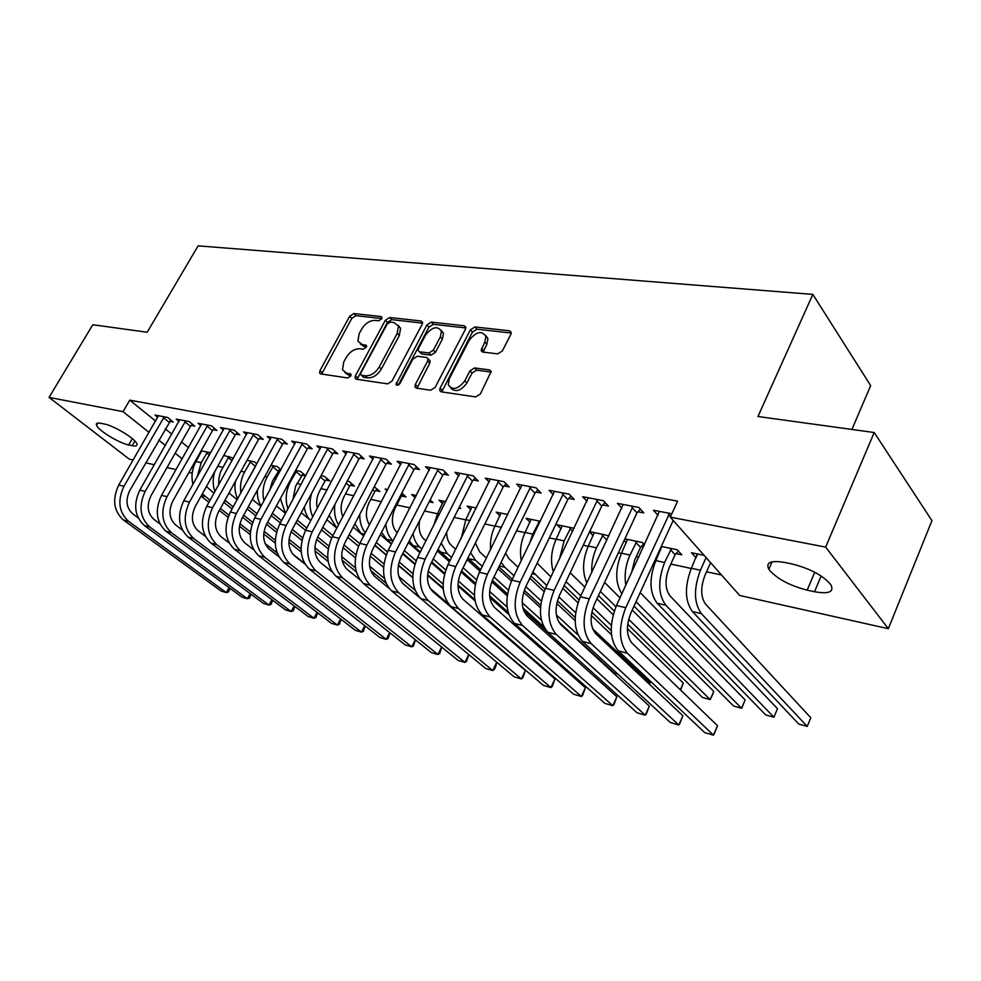 <?xml version="1.0" encoding="UTF-8"?>
<svg xmlns="http://www.w3.org/2000/svg" width="981" height="981" viewBox="0 0 981 981"><rect width="100%" height="100%" fill="white"/><g stroke="black" fill="none" stroke-linecap="round" stroke-linejoin="round"><path stroke-width="1.47" d="M381.634 318.874L381.903 317.304L380.959 316.544L353.847 313.54L349.702 316.238L319.965 370.524L319.585 373.013L320.787 373.945L347.752 377.943L350.732 376.042L351.002 374.313L346.563 373.087L342.504 369.874L343.73 362.05L346.232 357.44C349.947 351.578 354.46 348.672 359.757 348.733L363.301 349.199L366.281 347.274L366.551 345.631L362.075 344.441L357.918 341.155L359.169 333.663L361.633 329.125C365.312 323.313 369.8 320.407 375.11 320.382L378.666 320.787L381.634 318.874M497.686 353.883L502.358 350.965L510.819 334.386L511.224 332.363L509.507 330.793L474.939 326.955L470.414 329.837L440.101 388.12L439.709 390.45L441.254 391.824L475.675 396.925L480.359 394.006L491.174 371.468L489.494 369.911L474.583 367.936L469.96 370.83L464.822 380.8C458.041 389.347 452.523 390.671 448.268 384.773L449.347 378.617L469.31 340.162C476.239 331.566 481.781 330.303 485.902 336.385L484.822 342.001L481.107 350.56L482.762 352.044L497.686 353.883M670.281 517.146L825.659 547.104L888.332 628.686L739.662 595.479L670.281 517.146L677.613 501.144L129.762 400.15L123.042 411.652L149.087 432.425M133.158 460.028L129.308 459.169L49.05 397.391L92.803 324.736L147.187 332.24L198.113 245.851L812.844 294.398L757.957 416.496L874.181 432.523L825.659 547.104M49.05 397.391L123.042 411.652M422.124 324.392L422.517 322.209L421.057 320.983L389.629 317.501L385.361 320.26L355.441 375.723L355.061 378.175L356.361 379.23L387.63 383.865L392.02 381.069L422.124 324.392M431.284 322.124L464.221 325.766L465.816 327.151L465.411 329.273L435.123 387.385L430.585 390.242L416.41 388.133L414.926 386.87L415.319 384.491L427.667 361.02L428.059 358.739L426.563 357.452L417.317 356.25L412.903 359.058L400.076 383.289C398.433 385.398 397.072 385.778 395.981 384.417L426.894 324.932L431.284 322.124L433.344 324.319L465.84 327.961M851.9 429.457L870.674 385.631L812.844 294.398M637.981 511.788L643.806 512.916L638.864 507.447L617.417 503.351L621.893 508.219M676.044 553.615L681.77 554.817L677.184 549.752L661.317 546.454M659.919 549.483L660.593 550.218M568.772 498.422L574.216 499.464L569.103 494.13L549.102 490.316L553.321 494.657M589.52 531.96L593.198 535.749M589.704 531.567L608.956 535.81M504.136 485.926L509.225 486.919L504.001 481.696L485.301 478.127L489.274 482.039M540.396 521.303L526.11 518.336L530.083 522.26M443.645 474.24L448.415 475.16L443.081 470.058L425.57 466.711L429.322 470.267M476.312 507.986L467.115 506.073L470.88 509.63M386.906 463.277L391.382 464.148L385.974 459.157L369.53 456.018L373.074 459.255M429.188 501.794L433.001 502.591L430.132 499.942M416.361 495.515L411.652 494.534L415.196 497.772M333.577 452.977L337.783 453.786L332.326 448.906L316.863 445.95L320.198 448.918M375.711 490.574L379.88 491.444L374.239 486.76M360.137 483.829L359.414 483.682L359.966 484.16M283.362 443.277L287.323 444.037L281.829 439.267L267.249 436.484L270.425 439.206M325.851 480.101L329.788 480.923L324.625 476.447L321.045 475.699M235.992 434.129L239.744 434.853L234.214 430.169L220.455 427.544L223.46 430.07M278.727 470.206L280.468 470.573M270.977 465.288L277.255 466.588L280.934 469.715M191.246 425.472L194.79 426.159L189.247 421.585L176.237 419.095L179.082 421.438M223.754 455.466L233.49 458.152M129.762 400.15L155.636 421.057M165.2 428.795L171.822 434.142M181.546 442.002L188.524 447.643M198.407 455.625L199.02 456.128M273.871 478.507L275.906 478.949M297.071 483.51L301.106 484.381M320.934 488.661L327.078 489.985M345.484 493.946L353.859 495.748M370.744 499.39L381.499 501.708M396.753 504.994L410.021 507.864M424.503 510.978L437.477 513.774M454.166 517.379L465.754 519.869M484.822 523.977L494.927 526.159M516.521 530.819L525.031 532.646M549.311 537.882L556.117 539.342M583.254 545.191L588.232 546.27M618.398 552.769L621.414 553.419M636.277 556.619L638.778 557.159M654.83 560.629L655.749 560.825M670.82 564.075L691.274 568.477M706.565 571.776L721.525 575.001M200.48 451.947L201.093 452.449M201.142 450.77L210.719 452.756M169.787 421.327L173.232 422.002L167.677 417.465L155.023 415.049L157.806 417.305M247.028 460.31L254.545 461.867L256.875 463.817M213.306 429.739L216.948 430.438L211.418 425.815L198.039 423.265L200.958 425.693M301.952 475.086L305.692 475.871L300.603 471.444L295.637 470.414M259.34 438.63L263.19 439.378L257.672 434.657L243.521 431.947L246.599 434.571M350.425 485.264L354.472 486.11L349.334 481.585L347.237 481.144M308.095 448.059L312.179 448.844L306.697 444.013L291.688 441.143L294.938 443.988M401.744 496.03L406.048 496.938L401.818 493.087M387.802 489.58L385.153 489.029L387.152 490.831M359.831 458.053L364.172 458.887L358.739 453.958L342.798 450.904L346.232 454.007M458.875 508.023L460.776 508.428L459.353 507.079M445.84 501.647L438.973 500.212L442.627 503.621M414.828 468.673L419.439 469.568L414.08 464.528L397.109 461.278L400.751 464.675M507.815 514.535L496.153 512.107L500.016 515.834M473.406 479.991L478.323 480.948L473.038 475.785L454.951 472.327L458.814 476.055M574.13 528.318L557.036 524.774L561.132 528.882M535.908 492.07L541.169 493.087L535.994 487.802L516.668 484.111L520.764 488.244M641.488 546.356L643.548 546.797M624.112 540.506L626.332 542.849M624.872 538.876L642.347 542.505L644.48 544.798M602.775 504.982L608.404 506.073L603.376 500.678L582.665 496.717L587.018 501.316M704.125 555.356L691.458 552.72L696.056 557.821M671.838 513.75L653.407 510.23L658.03 515.393M791.937 563.94C810.147 568.563 823.133 575.504 830.895 584.786C834.316 591.972 828.847 594.29 814.5 591.727L807.167 590.157C789.116 585.424 776.339 578.483 768.846 569.323C765.487 562.469 770.698 560.163 784.506 562.42L791.937 563.94M874.181 432.523L931.95 520.653L888.332 628.686M192.202 473.21L188.916 472.474M176.077 469.605L166.991 467.581M154.324 464.749L145.679 462.824M128.695 444.945C119.069 443.154 98.125 430.365 96.506 425.227C95.795 423.265 97.266 422.627 100.92 423.314L104.415 424.025C113.98 425.68 135.28 438.691 136.825 443.768C137.573 445.828 136.028 446.465 132.19 445.693L128.695 444.945L132.325 438.679M158.714 440.101L165.372 445.411M175.17 453.21L182.196 458.814M192.141 466.748L193.343 467.716M696.007 557.809L697.233 555.074M360.309 343.926L364.196 346.551L362.075 344.441M366.465 346.845L364.196 346.551M344.944 372.608L348.721 375.159L346.563 373.087M350.965 375.49L348.721 375.159M381.781 318.555L355.931 315.661L351.799 318.347L321.645 374.08M422.553 323.117L391.701 319.659L387.446 322.406L357.109 379.34M390.205 322.099L387.213 324.024L360.934 372.817L360.665 374.521L361.584 375.269L365.386 375.821C370.818 375.956 375.416 373.013 379.206 366.992L397.207 333.368L398.482 326.17L394.019 322.528L390.205 322.099M361.388 375.22L363.743 377.354L361.584 375.269M398.151 325.3L400.567 328.328L399.304 335.514L381.339 369.101C377.562 375.122 372.964 378.053 367.532 377.918L363.743 377.354M428.991 359.696L430.156 360.91L429.764 363.191L416.986 388.218M433.344 324.319L428.955 327.127L398.335 384.993M440.334 336.912L441.413 331.075C437.379 325.582 432.081 326.943 425.546 335.159L418.593 348.304L418.2 350.573L419.66 351.811L428.918 353.001L433.369 350.168L440.334 336.912L442.406 339.107L443.473 333.27L441.168 330.315M419.316 351.738L421.756 353.982L419.66 351.811M442.406 339.107L435.454 352.351L431.002 355.171L421.756 353.982M485.583 335.318L487.937 338.641L486.858 344.245L483.13 352.081M450.733 387.961C455.503 392.633 460.886 390.978 466.907 382.982L464.822 380.8M491.223 372.093L476.643 370.144L472.033 373.038L466.907 382.982M511.236 333.037L476.974 329.199L472.45 332.069L441.757 391.897M197.255 476.741L201.228 462.676L207.481 452.082M201.681 450.88L195.967 461.548L201.228 462.676M206.439 486.502L213.968 493.284M250.216 534.596L239.425 526.159M228.021 517.245L219.315 510.439M208.941 502.321L201.056 496.153M277.071 552.892L265.066 543.474M250.388 531.96L239.904 523.744M228.855 515.086L220.406 508.465M210.044 500.335L202.38 493.774M192.987 484.356C191.025 476.558 192.031 468.955 195.967 461.548M209.407 455.098L206.721 452.915M158.431 415.699L118.762 484.994L123.974 486.257L164.232 416.802M170.915 420.101L129.75 490.586C125.31 500.102 126.316 507.876 132.766 513.897L138.149 517.87M230.057 588.379L228.512 591.923L226.304 592.585L128.536 521.316C118.799 512.29 117.279 500.604 123.974 486.257M229.002 587.619L226.304 592.585L221.13 591.065L123.336 519.942C113.6 510.942 112.079 499.292 118.762 484.994M169.002 422.186L163.447 417.661M218.64 484.884L218.898 478.397L220.467 472.02L228.904 456.533M228.965 492.977L237.132 499.721M275.244 543.057L263.717 533.946M251.884 524.602L242.552 517.232M232.056 508.931L223.766 502.382M304.601 563.437L292.559 553.897M275.269 540.2L264.061 531.322M252.669 522.297L243.68 515.172M233.196 506.87L224.968 500.212M214.925 491.567C212.619 485.178 212.619 478.434 214.9 471.334M232.105 460.653L228.132 457.379M255.747 465.865L248.757 478.581M240.885 492.879C239.83 485.607 241.056 478.654 244.576 472.02L250.915 461.119M252.301 499.403L260.958 506.404M301.192 552.009L288.868 542.174M276.507 532.303L266.476 524.295M255.845 515.798L247.138 508.857M301.032 548.894L289.039 539.292M277.243 529.85L267.629 522.15M257.01 513.652L248.328 506.687M237.623 498.814C235.146 493.627 234.41 487.802 235.403 481.34M255.342 466.318L250.13 461.965M179.731 419.77L139.829 490.095L145.188 491.395L185.703 420.91M192.423 424.209L190.449 426.343L150.964 495.761C146.5 505.423 147.481 513.296 153.931 519.378L159.903 523.817M251.099 594.265L249.53 598.054L247.359 598.741L149.676 526.907C139.94 517.796 138.444 505.951 145.188 491.395M250.143 593.566L247.359 598.741L242.049 597.184L144.33 525.497C134.605 516.398 133.097 504.602 139.829 490.095M190.449 426.343L184.906 421.769M201.632 423.951L161.497 495.344L167.015 496.68L207.776 425.116M214.532 428.415L212.497 430.61L172.791 501.083C168.278 510.893 169.247 518.875 175.685 525.019L182.294 529.961M272.693 600.298L271.099 604.345L268.978 605.069L171.417 532.658C161.681 523.449 160.222 511.457 167.015 496.68M271.847 599.673L268.978 605.069L263.521 603.474L165.924 531.199C156.187 522.027 154.716 510.071 161.497 495.344M212.497 430.61L206.966 425.999M279.953 468.881L272.387 481.242L269.714 490.328M263.987 500.837C262.062 492.683 263.104 484.7 267.151 476.889L273.527 465.816M276.409 505.926L285.201 513.112M328.145 561.549L314.95 550.893M301.927 540.384L291.149 531.665M280.333 522.947L271.197 515.565M327.74 558.103L314.889 547.705M302.602 537.747L292.289 529.397M281.547 520.703L272.411 513.308M261.118 506.11C258.371 501.61 257.12 496.3 257.378 490.144M277.93 471.064L272.73 466.674M303.227 473.7L295.575 486.282L292.927 499.562M287.96 508.796C285.005 499.918 285.802 490.954 290.364 481.879L296.765 470.647M301.241 512.695L309.53 519.55M356.287 571.813L342.124 560.237M328.218 548.87L316.618 539.403M305.569 530.365L295.968 522.53M355.49 567.913L341.707 556.619M328.794 546.049L317.697 536.95M306.808 528.036L297.231 520.175M285.459 513.431L280.37 498.618M301.155 475.957L295.968 471.53M224.159 428.256L183.79 500.739L189.468 502.113L230.474 429.457M237.267 432.756L235.182 435.012L195.231 506.564C190.694 516.521 191.651 524.602 198.076 530.807L205.348 536.313M294.889 606.491L293.245 610.807L291.173 611.568L193.772 538.569C184.06 529.274 182.625 517.122 189.468 502.113M294.141 605.927L291.173 611.568L285.569 609.924L188.119 537.073C178.407 527.803 176.96 515.687 183.79 500.739M235.182 435.012L229.652 430.352M247.322 432.67L206.733 506.294L212.583 507.704L253.821 433.921M260.652 437.207L258.506 439.537L218.346 512.205C213.772 522.309 214.692 530.5 221.117 536.779L229.113 542.898M317.685 612.831L315.992 617.454L313.969 618.238L216.789 544.651C207.089 535.27 205.691 522.947 212.583 507.704M317.035 612.34L313.969 618.238L308.206 616.546L210.976 543.118C201.264 533.75 199.854 521.475 206.733 506.294M258.506 439.537L252.988 434.816M327.176 478.654L325.03 480.984L319.426 491.469C316.655 496.999 315.956 502.579 317.341 508.244M326.808 519.722L335.428 526.944M385.974 583.106L370.646 570.439M355.404 557.833L342.945 547.521M331.59 538.128L321.486 529.777M384.442 578.471L369.592 566.16M355.882 554.78L343.926 544.86M332.853 535.663L322.786 527.324M312.804 516.779C309.542 509.764 309.15 501.941 311.627 493.296M310.67 520.776C307.274 517.392 305.14 512.805 304.282 507.005M325.03 480.984L320.37 476.95M320.493 373.871L319.585 373.013M271.173 437.232L230.363 512.008L236.372 513.468L277.856 438.507M284.735 441.781L282.516 444.185L242.135 518.005C237.525 528.281 238.432 536.582 244.833 542.91L253.613 549.703M341.118 619.342L339.365 624.272L337.39 625.093L240.48 550.917C230.805 541.438 229.444 528.955 236.372 513.468M340.579 618.925L337.39 625.093L331.48 623.364L234.496 549.335C224.808 539.881 223.435 527.435 230.363 512.008M282.516 444.185L277.01 439.427M351.799 483.756L349.592 486.159L343.975 496.803C340.64 503.719 340.272 510.341 342.86 516.656M353.16 527.042L363.681 535.969M374.791 545.411L386.158 555.062M398.323 565.399L412.78 577.662M419.377 597.306L402.222 582.922M383.571 567.3L370.18 556.08M358.47 546.27L347.789 537.318M336.814 528.121L329.113 515.381M414.938 590.072L398.801 576.497M383.914 563.989L371.051 553.174M359.696 543.633L349.138 534.755M338.568 524.798C335.11 519.207 333.883 512.438 334.877 504.492M349.592 486.159L346.17 483.155M295.722 441.916L254.692 517.907L260.897 519.403L302.614 443.24M309.518 446.502L307.237 448.979L266.636 523.989C262.001 534.424 262.883 542.836 269.26 549.237L278.898 556.779M365.214 626.025L363.387 631.286L361.474 632.132L264.882 557.38C255.244 547.79 253.907 535.135 260.897 519.403M364.773 625.67L361.474 632.132L355.392 630.354L258.714 555.749C249.064 546.184 247.727 533.578 254.692 517.907M307.237 448.979L301.756 444.16M377.158 489.004L374.877 491.481L369.224 502.297C365.361 510.758 365.447 518.275 369.457 524.86M380.334 534.67L391.37 544.173M402.627 553.873L414.804 564.357M427.557 575.332L443.204 588.808M412.78 577.343L398.372 565.105M386.256 554.817L374.901 545.178M363.804 535.736L360.861 533.247L354.864 523.805M487.349 638.067L488.146 638.288M448.513 604.038L430.058 588.306M412.952 573.738L399.108 561.929M387.421 551.972L376.299 542.481M365.312 532.83C361.511 528.183 359.659 522.051 359.757 514.436M374.877 491.481L372.755 489.593M403.252 494.399L400.898 496.962L395.22 507.95C390.867 518.176 391.517 526.478 397.182 532.855M408.366 542.628L419.954 552.757M431.358 562.714L444.491 574.192M457.992 586L475.025 600.887M515.663 643.928L515.295 644.615M443.142 588.073L427.618 574.682M414.988 563.805L402.884 553.37M391.627 543.682L386.563 539.317L381.56 532.291M443.093 584.087L428.17 571.187M416.091 560.74L404.319 550.549M386.563 539.317L393.074 540.85C388.881 537.036 386.465 531.444 385.815 524.062M514.682 644.076L515.013 643.364M400.898 496.962L400.162 496.288M416.03 495.454L415.87 496.46M419.66 520.47C418.237 528.587 419.647 534.78 423.89 539.047L425.962 540.887M437.281 550.93L449.457 561.745M461.009 571.997L475.27 584.651M489.85 597.601L508.71 614.339M542.53 648.257L542.064 649.459M474.816 599.612L457.992 584.897M444.724 573.284L431.75 561.929M420.359 551.972L413.038 545.571L409.261 540.862M474.424 595.148L458.311 580.997M445.754 569.973L433.234 558.974M421.867 548.992L419.782 547.165C416.3 544.026 414.031 539.501 412.976 533.578M541.475 648.932L542.015 647.791M443.486 501.156L437.563 513.59L439.574 514.032M446.637 532.34C446.735 538.115 448.317 542.468 451.395 545.399L455.687 549.274M467.14 559.624L479.93 571.163M491.739 581.819L507.226 595.798M523.707 610.673L569.765 652.242L569.323 653.947M508.072 612.242L489.654 595.872M475.54 583.327L461.548 570.893M450.009 560.629L438.017 549.483M507.091 607.055L489.617 591.469M476.472 579.722L463.093 567.778M451.579 557.502L447.262 553.652L441.217 543.106M433.639 525.742L437.563 513.59M569.078 653.726L569.765 652.242M471.775 507.042L465.84 519.685L470.022 520.592M475.393 542.984L479.734 551.947L486.392 558.054M497.992 568.722L511.432 581.071M523.633 592.266L540.47 607.742M543.719 626.736L522.861 607.877M507.496 593.971L492.364 580.286M480.653 569.703L467.888 558.128M541.365 620.078L522.223 602.702M508.305 590.059L493.946 577M482.272 566.405L475.589 560.335L470.586 552.683M461.328 537.98L465.84 519.685M500.96 513.112L495.013 525.975L501.499 527.373M505.583 553.198L508.967 558.704L518.115 567.263M529.875 578.263L544.087 591.568M556.779 603.45L575.148 620.642M617.883 674.119L614.302 673.125L558.655 621.88M540.678 605.326L524.295 590.243M512.327 579.219L498.9 566.859M577.956 634.915L556.362 614.928M541.34 601.034L525.816 586.675M514.007 575.749L504.81 567.239L501.119 562.309M490.61 549.483C489.948 541.353 491.42 533.517 495.013 525.975M529.299 544.222L532.793 534.118L539.525 521.132M531.064 519.366L525.117 532.462L532.793 534.118M537.159 563.131L550.93 576.938M562.836 588.306L577.968 602.763M591.31 615.492L611.494 634.756M651.09 681.893L650.121 683.021L592.61 628.76M575.209 617.503L557.429 600.813M545.08 589.213L530.979 575.97M647.276 682.236L650.121 683.021L650.771 681.587M575.651 612.745L558.814 596.865M546.822 585.547L532.904 571.972M521.291 560.727C519.501 551.285 520.788 541.868 525.117 532.462M539.55 523.069L538.606 522.137M321.02 446.747L279.781 523.977L286.17 525.522L328.108 448.109M335.061 451.358L332.706 453.921L291.897 530.145C287.225 540.752 288.071 549.286 294.435 555.761L305.017 564.136M389.997 632.88L388.084 638.496L386.232 639.379L290.033 564.026C280.419 554.351 279.131 541.512 286.17 525.522M389.653 632.61L386.232 639.379L379.978 637.552L283.681 562.346C274.055 552.695 272.755 539.893 279.781 523.977M332.706 453.921L327.249 449.053M347.078 451.726L305.643 530.231L312.228 531.825L354.399 453.124M361.388 456.361L358.948 459.01L317.93 536.497C313.233 547.288 314.055 555.945 320.382 562.469L332.019 571.8M415.503 639.919L413.492 645.903L411.701 646.835L315.956 570.881C306.391 561.107 305.152 548.085 312.228 531.825M415.257 639.722L411.701 646.835L405.263 644.958L309.407 569.152C299.818 559.391 298.567 546.417 305.643 530.231M358.948 459.01L353.516 454.08M373.945 456.864L332.314 536.693L339.107 538.336L381.499 458.299M388.525 461.511L386.011 464.246L344.785 543.057C340.064 554.02 340.848 562.8 347.151 569.397L359.99 579.845M441.769 647.153L439.635 653.542L437.918 654.511L342.7 577.956C333.184 568.073 331.983 554.866 339.107 538.336M441.609 647.019L437.918 654.511L431.297 652.573L335.943 576.166C326.403 566.307 325.189 553.149 332.314 536.693M386.011 464.246L380.603 459.28M401.67 462.149L359.843 543.351L366.857 545.056L409.457 463.645M416.52 466.821L413.921 469.666L372.51 549.814C367.752 560.973 368.5 569.875 374.767 576.546L389.114 588.379M468.832 654.585L466.564 661.39L464.908 662.408L370.291 585.252C360.836 575.271 359.684 561.868 366.857 545.056M468.746 654.523L464.908 662.408L458.09 660.409L363.313 583.413C353.834 573.444 352.682 560.102 359.843 543.351M413.921 469.666L408.55 464.626M430.279 467.618L388.268 550.231L395.515 551.984L438.311 469.151M445.423 472.302L442.725 475.245L401.131 556.803C396.349 568.146 397.06 577.184 403.277 583.928L420.224 598.128M388.268 550.231C381.057 567.263 382.161 580.813 391.578 590.881L485.681 668.49L492.72 670.55L496.705 662.224L495.883 666.16L494.277 669.483L492.72 670.55L398.789 592.794C389.383 582.702 388.292 569.103 395.515 551.984M442.725 475.245L437.391 470.157M459.807 473.259L417.636 557.343L425.129 559.158L468.109 474.841M475.27 477.955L472.462 481.009L430.696 564.014C425.889 575.565 426.563 584.737 432.731 591.555L525.375 670.452L522.848 677.822L521.365 678.926L428.219 600.58C418.887 590.378 417.857 576.57 425.129 559.158M525.375 670.452L521.365 678.926L514.118 676.804L420.763 598.606C411.419 588.428 410.377 574.682 417.636 557.343M472.462 481.009L467.177 475.859M490.316 479.084L447.986 564.688L455.736 566.564L498.9 480.727M506.098 483.792L503.192 486.968L461.266 571.482C456.423 583.229 457.048 592.549 463.167 599.428L554.927 678.95L552.291 686.418L550.905 687.571L458.63 608.625C449.396 598.312 448.427 584.296 455.736 566.564M554.927 678.95L550.905 687.571L543.437 685.388L450.929 606.589C441.671 596.301 440.69 582.334 447.986 564.688M503.192 486.968L497.956 481.757M559.489 558.986L564.136 540.862L570.893 527.655M562.162 525.828L556.202 539.158L564.136 540.862M570.182 572.781L584.872 587.116M596.926 598.876L613.174 614.719M627.399 628.588L683.291 683.095L680.581 690.035M611.212 630.636L591.862 612.095M579.035 599.808L564.149 585.534M611.359 625.326L593.064 607.693M580.777 595.859L566 581.61M553.358 571.849C550.194 561.488 551.15 550.586 556.202 539.158M680.336 689.802L683.291 683.095M572.659 531.408L569.961 528.673M521.855 485.105L479.378 572.291L487.398 574.228L530.733 486.797M537.968 489.826L534.952 493.124L492.879 579.195C487.998 591.151 488.587 600.617 494.632 607.582L585.399 687.718L582.665 695.284L581.377 696.485L490.083 616.939C480.948 606.528 480.052 592.291 487.398 574.228M585.399 687.718L581.377 696.485L573.664 694.241L482.125 614.829C472.952 604.443 472.045 590.268 479.378 572.291M534.952 493.124L529.765 487.851M591.825 572.315C591.359 563.879 592.916 555.712 596.509 547.839L603.303 534.387M594.278 532.511L588.318 546.074L596.509 547.839M604.578 582.444L620.017 597.846M632.23 610.035L713.751 691.372L712.353 695.173L710.183 699.6L628.662 619.269M713.751 691.372L710.183 699.6L702.482 697.479L627.705 624.21M614.278 611.065L598.471 595.565M615.933 606.736L600.397 591.42M586.859 582.898C582.052 572.046 582.542 559.771 588.318 546.074M606.908 540.163L602.359 535.43M554.473 491.334L511.874 580.151L520.163 582.162L563.658 493.087M570.942 496.043L567.791 499.488L525.583 587.165C520.69 599.354 521.218 608.968 527.189 616.007L616.853 696.755L614.008 704.419L612.818 705.695L522.628 625.547C513.603 615.013 512.781 600.556 520.163 582.162M616.853 696.755L612.818 705.695L604.86 703.365L514.387 623.364C505.325 612.867 504.492 598.459 511.874 580.151M567.791 499.488L562.677 494.166M643.683 543.94L640.532 547.41L634.707 560.004L631.531 572.855M625.853 585.179C624.174 575.222 625.547 565.179 629.986 555.05L636.804 541.353M627.46 539.415L621.513 553.223L629.986 555.05M640.201 592.61L745.131 699.894L742.2 707.068L741.562 708.27L636.019 601.733M745.131 699.894L741.562 708.27L733.629 706.075L634.008 606.135M621.88 593.812C615.124 583.07 615.013 569.532 621.513 553.223M640.532 547.41L635.835 542.407M588.232 497.784L545.51 588.293L554.106 590.378L597.723 499.599M605.056 502.48L601.782 506.073L559.452 595.43C554.535 607.852 555.013 617.625 560.899 624.738L649.324 706.099L646.356 713.861L645.277 715.198L556.325 634.462C547.41 623.818 546.675 609.127 554.106 590.378M649.324 706.099L645.277 715.198L637.061 712.782L547.79 632.205C538.851 621.586 538.091 606.957 545.51 588.293M601.782 506.073L596.73 500.69M678.374 551.064L675.075 554.682L669.25 567.521C664.701 579.452 664.959 588.919 670.06 595.945L777.467 708.687L773.899 717.197L665.854 605.265C658.141 594.768 657.724 580.507 664.603 562.505L671.445 548.563M661.783 546.552L655.835 560.617L664.603 562.505M773.899 717.197L765.72 714.941L657.147 603.217C649.41 592.745 648.968 578.545 655.835 560.617M675.075 554.682L670.464 549.63M623.168 504.455L580.36 596.73L589.274 598.888L633.015 506.331M640.397 509.139L636.963 512.904L594.547 604.002C589.593 616.657 590.022 626.589 595.823 633.775L682.862 715.75L679.772 723.622L678.815 725.008L591.236 643.695C582.456 632.941 581.807 618.005 589.274 598.888M682.862 715.75L678.815 725.008L670.317 722.519L582.383 641.353C573.578 630.624 572.904 615.749 580.36 596.73M636.963 512.904L631.997 507.447M710.612 562.677L704.996 575.283C700.422 587.435 700.63 597.061 705.609 604.161L810.797 717.749L807.228 726.406L701.403 613.665C693.861 603.045 693.53 588.563 700.434 570.231L706.087 557.576M697.295 553.934L691.36 568.269L700.434 570.231M807.228 726.406L798.792 724.076L692.402 611.531C684.812 600.948 684.468 586.528 691.36 568.269M659.379 511.371L616.497 605.485L625.743 607.717L669.582 513.321M673.199 520.445L630.93 612.88C625.952 625.78 626.319 635.872 632.009 643.144L717.528 725.719L714.303 733.69L713.469 735.149L627.411 653.26C618.79 642.396 618.238 627.215 625.743 607.717M717.528 725.719L713.469 735.149L704.701 732.586L618.251 650.832C609.581 639.992 609.005 624.872 616.497 605.485M670.501 516.668L668.539 514.449M381.952 317.574L380.959 316.544M351.051 374.521L350.094 373.602M366.6 345.864L365.631 344.895M322.136 372.572L319.965 370.524M351.799 318.347L349.702 316.238M355.931 315.661L353.847 313.54M357.599 377.808L355.441 375.723M387.446 322.406L385.361 320.26M391.701 319.659L389.629 317.501M422.578 322.602L421.057 320.983M367.532 377.918L365.386 375.821M381.339 369.101L379.206 366.992M399.304 335.514L397.207 333.368M465.852 327.556L464.221 325.766M417.452 386.624L415.319 384.491M429.764 363.191L427.667 361.02M398.396 384.846L396.263 382.725M428.955 327.127L426.894 324.932M431.002 355.171L428.918 353.001M435.454 352.351L433.369 350.168M483.559 350.658L481.512 348.427M486.858 344.245L484.822 342.001M472.033 373.038L469.96 370.83M476.643 370.144L474.583 367.936M491.223 371.787L489.494 369.911M442.223 390.279L440.101 388.12M472.45 332.069L470.414 329.837M476.974 329.199L474.939 326.955M511.26 332.78L509.507 330.793M132.19 445.693L134.863 441.058M814.5 591.727L821.134 575.994M807.167 590.157L814.757 572.254M201.363 495.589L205.115 496.472M123.336 519.942L128.536 521.316M217.745 466.245L222.613 467.287M224.502 501.046L226.415 501.499M240.983 471.248L244.576 472.02M144.33 525.497L149.676 526.907M165.924 531.199L171.417 532.658M264.895 476.398L267.151 476.889M289.53 481.708L290.364 481.879M188.119 537.073L193.772 538.569M210.976 543.118L216.789 544.651M234.496 549.335L240.48 550.917M335.894 527.349L337.084 527.631M258.714 555.749L264.882 557.38M360.861 533.247L364.638 534.142M413.038 545.571L419.782 547.165M440.31 552.009L447.262 553.652M468.428 558.643L475.589 560.335M499.341 565.951L504.81 567.239M532.082 573.677L534.964 574.363M283.681 562.346L290.033 564.026M309.407 569.152L315.956 570.881M335.943 576.166L342.7 577.956M363.313 583.413L370.291 585.252M391.578 590.881L398.789 592.794M420.763 598.606L428.219 600.58M450.929 606.589L458.63 608.625M482.125 614.829L490.083 616.939M514.387 623.364L522.628 625.547M547.79 632.205L556.325 634.462M657.147 603.217L665.854 605.265M582.383 641.353L591.236 643.695M692.402 611.531L701.403 613.665M618.251 650.832L627.411 653.26M356.078 379.156L355.061 378.175M400.567 328.328L398.482 326.17M416.128 388.071L414.926 386.87M430.156 360.91L428.059 358.739M396.79 385.214L395.981 384.417M443.473 333.27L441.413 331.075M482.407 351.971L481.107 350.56M487.937 338.641L485.902 336.385M440.984 391.762L439.709 390.45M96.506 425.227L97.769 423.081M768.846 569.323L772.096 561.806"/></g></svg>
